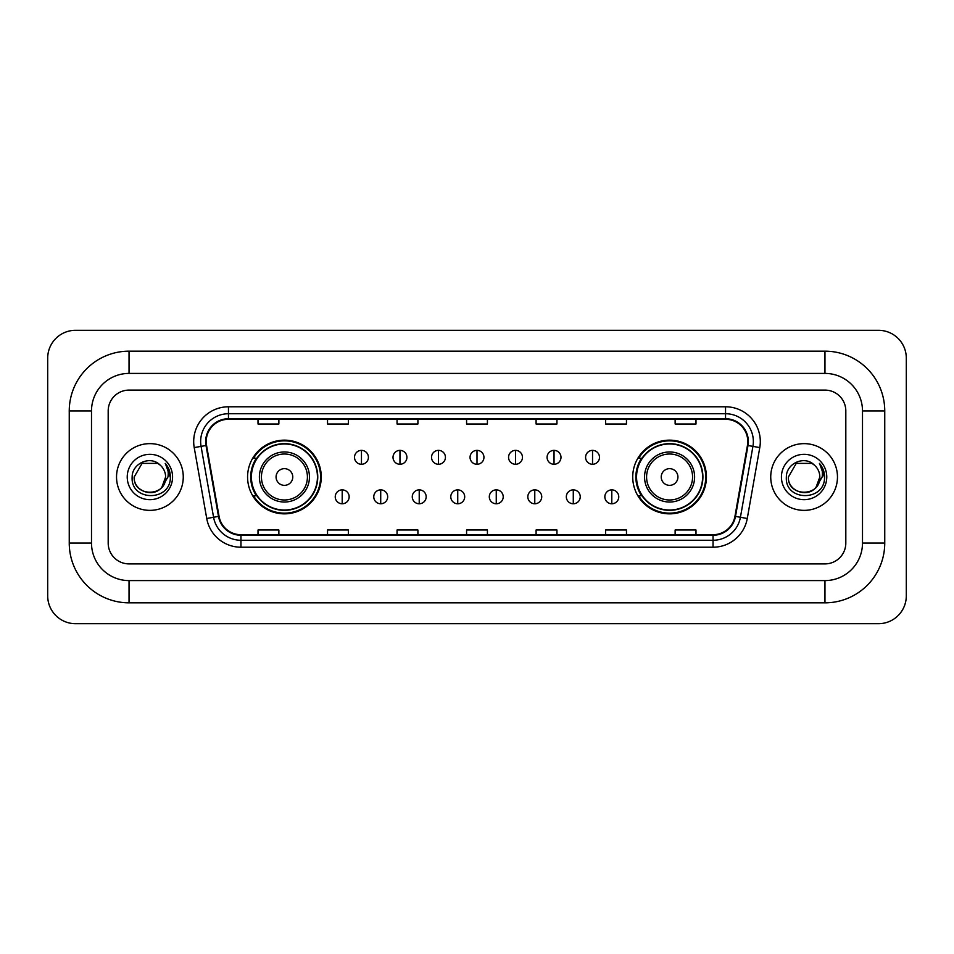 <?xml version="1.0" encoding="UTF-8"?>
<svg xmlns="http://www.w3.org/2000/svg" width="954" height="954" viewBox="0 0 954 954"><rect width="100%" height="100%" fill="white"/><g stroke="black" fill="none" stroke-linecap="round" stroke-linejoin="round"><path stroke-width="1.43" d="M632.729 477A36.848 36.848 0 0 0 669.577 513.848A36.848 36.848 0 0 0 706.425 477A36.848 36.848 0 0 0 669.577 440.152A36.848 36.848 0 0 0 632.729 477M247.575 477A36.848 36.848 0 0 0 284.423 513.848A36.848 36.848 0 0 0 321.271 477A36.848 36.848 0 0 0 284.423 440.152A36.848 36.848 0 0 0 247.575 477M256.411 495.77A33.724 33.724 0 0 1 256.411 458.23M641.565 495.77A33.724 33.724 0 0 1 641.565 458.23M116.531 477A33.366 33.366 0 0 0 149.897 510.366A33.366 33.366 0 0 0 183.263 477A33.366 33.366 0 0 0 149.897 443.634A33.366 33.366 0 0 0 116.531 477A33.366 33.366 0 0 0 149.897 510.366A33.366 33.366 0 0 0 183.263 477A33.366 33.366 0 0 0 149.897 443.634A33.366 33.366 0 0 0 116.531 477M770.737 477A33.366 33.366 0 0 0 804.103 510.366A33.366 33.366 0 0 0 837.469 477A33.366 33.366 0 0 0 804.103 443.634A33.366 33.366 0 0 0 770.737 477A33.366 33.366 0 0 0 804.103 510.366A33.366 33.366 0 0 0 837.469 477A33.366 33.366 0 0 0 804.103 443.634A33.366 33.366 0 0 0 770.737 477M206.207 441.547A22.252 22.252 0 0 1 228.459 419.295L725.541 419.295A22.252 22.252 0 0 1 747.447 445.411L734.95 516.317A22.252 22.252 0 0 1 713.043 534.705L240.957 534.705A22.252 22.252 0 0 1 219.05 516.317L206.553 445.411A22.252 22.252 0 0 1 206.207 441.547M205.659 441.547A22.801 22.801 0 0 0 206.004 445.506L218.502 516.412A22.801 22.801 0 0 0 240.957 535.266L713.043 535.266A22.801 22.801 0 0 0 735.498 516.412L747.996 445.506A22.801 22.801 0 0 0 725.541 418.734L228.459 418.734A22.801 22.801 0 0 0 205.659 441.547M194.222 447.581A34.761 34.761 0 0 1 228.459 406.786L725.541 406.786A34.761 34.761 0 0 1 759.778 447.581L747.268 518.487A34.761 34.761 0 0 1 713.043 547.214L240.957 547.214A34.761 34.761 0 0 1 206.732 518.487L194.222 447.581L201.067 446.377A27.809 27.809 0 0 1 228.459 413.738L725.541 413.738A27.809 27.809 0 0 1 752.933 446.377L740.423 517.283A27.809 27.809 0 0 1 713.043 540.262L240.957 540.262A27.809 27.809 0 0 1 213.577 517.283L201.067 446.377A27.809 27.809 0 0 1 200.65 441.547M845.816 410.959A20.857 20.857 0 0 0 824.96 390.103L129.04 390.103A20.857 20.857 0 0 0 108.184 410.959L108.184 543.041A20.857 20.857 0 0 0 129.04 563.897L824.96 563.897A20.857 20.857 0 0 0 845.816 543.041L845.816 410.959A20.857 20.857 0 0 0 824.96 390.103L129.04 390.103A20.857 20.857 0 0 0 108.184 410.959L108.184 543.041A20.857 20.857 0 0 0 129.04 563.897L824.96 563.897A20.857 20.857 0 0 0 845.816 543.041L845.816 410.959M735.498 516.412L740.423 517.283L752.933 446.377L759.778 447.581M466.578 419.295L466.578 424.005L487.422 424.005L487.422 419.295M397.055 419.295L397.055 424.005L417.912 424.005L417.912 419.295M327.532 419.295L327.532 424.005L348.389 424.005L348.389 419.295M258.009 419.295L258.009 424.005L278.866 424.005L278.866 419.295M536.088 419.295L536.088 424.005L556.945 424.005L556.945 419.295M605.611 419.295L605.611 424.005L626.468 424.005L626.468 419.295M675.134 419.295L675.134 424.005L695.991 424.005L695.991 419.295M487.422 534.705L487.422 529.995L466.578 529.995L466.578 534.705M417.912 534.705L417.912 529.995L397.055 529.995L397.055 534.705M348.389 534.705L348.389 529.995L327.532 529.995L327.532 534.705M278.866 534.705L278.866 529.995L258.009 529.995L258.009 534.705M556.945 534.705L556.945 529.995L536.088 529.995L536.088 534.705M626.468 534.705L626.468 529.995L605.611 529.995L605.611 534.705M695.991 534.705L695.991 529.995L675.134 529.995L675.134 534.705M129.04 351.167L129.04 373.408L824.96 373.408L824.96 351.167A59.792 59.792 0 0 1 884.752 410.959A59.792 59.792 0 0 0 824.96 351.167L129.04 351.167A59.792 59.792 0 0 0 69.248 410.959L69.248 543.041A59.792 59.792 0 0 0 129.04 602.833L824.96 602.833A59.792 59.792 0 0 0 884.752 543.041L884.752 410.959L862.499 410.959A37.54 37.54 0 0 0 824.96 373.408L129.04 373.408A37.54 37.54 0 0 0 91.501 410.959L91.501 543.041A37.54 37.54 0 0 0 129.04 580.592L824.96 580.592A37.54 37.54 0 0 0 862.499 543.041L862.499 410.959L862.499 543.041L884.752 543.041M906.3 358.12A27.809 27.809 0 0 0 878.491 330.311L75.509 330.311A27.809 27.809 0 0 0 47.7 358.12L47.7 595.88A27.809 27.809 0 0 0 75.509 623.689L878.491 623.689A27.809 27.809 0 0 0 906.3 595.88L906.3 358.12M160.189 465.135A15.717 15.717 0 0 1 165.614 477C166.568 497.272 133.226 497.272 134.18 477L142.039 463.394L157.756 463.394L160.189 465.135C150.553 455.022 131.986 463.346 132.153 477C130.388 501.255 169.717 501.887 170.361 478.181L170.384 477C170.325 471.848 168.619 467.317 165.245 463.417C167.809 467.627 168.715 472.158 167.952 477L161.941 487.089A15.717 15.717 0 0 0 165.614 477L161.894 487.148M161.941 487.089C153.594 498.37 133.369 491.155 134.18 477M127.228 477A22.669 22.669 0 0 0 149.897 499.669A22.669 22.669 0 0 0 172.567 477A22.669 22.669 0 0 0 149.897 454.331A22.669 22.669 0 0 0 127.228 477M165.4 463.596L170.384 477.596M292.771 477A8.348 8.348 0 0 0 284.423 468.652A8.348 8.348 0 0 0 276.076 477A8.348 8.348 0 0 0 284.423 485.347A8.348 8.348 0 0 0 292.771 477M309.454 477A25.031 25.031 0 0 0 284.423 451.969A25.031 25.031 0 0 0 259.393 477A25.031 25.031 0 0 0 284.423 502.031A25.031 25.031 0 0 0 309.454 477A25.031 25.031 0 0 1 284.423 502.031A25.031 25.031 0 0 1 259.393 477M317.443 477A33.02 33.02 0 0 0 284.423 443.98A33.02 33.02 0 0 0 251.403 477A33.02 33.02 0 0 0 284.423 510.02A33.02 33.02 0 0 0 317.443 477M320.58 477A36.157 36.157 0 0 1 253.525 495.77L256.876 495.77A33.33 33.33 0 0 0 306.472 501.995A33.33 33.33 0 0 0 306.472 452.005A33.33 33.33 0 0 0 256.876 458.23L253.525 458.23A36.157 36.157 0 0 1 320.58 477M677.924 477A8.348 8.348 0 0 0 669.577 468.652A8.348 8.348 0 0 0 661.229 477A8.348 8.348 0 0 0 669.577 485.347A8.348 8.348 0 0 0 677.924 477M694.607 477A25.031 25.031 0 0 0 669.577 451.969A25.031 25.031 0 0 0 644.546 477A25.031 25.031 0 0 0 669.577 502.031A25.031 25.031 0 0 0 694.607 477A25.031 25.031 0 0 1 669.577 502.031A25.031 25.031 0 0 1 644.546 477M702.597 477A33.02 33.02 0 0 0 669.577 443.98A33.02 33.02 0 0 0 636.556 477A33.02 33.02 0 0 0 669.577 510.02A33.02 33.02 0 0 0 702.597 477M705.733 477A36.157 36.157 0 0 1 638.679 495.77L642.03 495.77A33.33 33.33 0 0 0 691.626 501.995A33.33 33.33 0 0 0 691.626 452.005A33.33 33.33 0 0 0 642.03 458.23L638.679 458.23A36.157 36.157 0 0 1 705.733 477M361.459 450.371A6.952 6.952 0 0 0 354.506 457.324A6.952 6.952 0 0 0 361.459 464.276A6.952 6.952 0 0 0 368.411 457.324A6.952 6.952 0 0 0 361.459 450.371L361.459 464.276A6.952 6.952 0 0 0 368.411 457.324A6.952 6.952 0 0 0 361.459 450.371M399.964 450.371A6.952 6.952 0 0 0 393.012 457.324A6.952 6.952 0 0 0 399.964 464.276A6.952 6.952 0 0 0 406.917 457.324A6.952 6.952 0 0 0 399.964 450.371L399.964 464.276A6.952 6.952 0 0 0 406.917 457.324A6.952 6.952 0 0 0 399.964 450.371M438.482 450.371A6.952 6.952 0 0 0 431.53 457.324A6.952 6.952 0 0 0 438.482 464.276A6.952 6.952 0 0 0 445.435 457.324A6.952 6.952 0 0 0 438.482 450.371L438.482 464.276A6.952 6.952 0 0 0 445.435 457.324A6.952 6.952 0 0 0 438.482 450.371M477 450.371A6.952 6.952 0 0 0 470.048 457.324A6.952 6.952 0 0 0 477 464.276A6.952 6.952 0 0 0 483.952 457.324A6.952 6.952 0 0 0 477 450.371L477 464.276A6.952 6.952 0 0 0 483.952 457.324A6.952 6.952 0 0 0 477 450.371M515.518 450.371A6.952 6.952 0 0 0 508.565 457.324A6.952 6.952 0 0 0 515.518 464.276A6.952 6.952 0 0 0 522.47 457.324A6.952 6.952 0 0 0 515.518 450.371L515.518 464.276A6.952 6.952 0 0 0 522.47 457.324A6.952 6.952 0 0 0 515.518 450.371M554.035 450.371A6.952 6.952 0 0 0 547.083 457.324A6.952 6.952 0 0 0 554.035 464.276A6.952 6.952 0 0 0 560.988 457.324A6.952 6.952 0 0 0 554.035 450.371L554.035 464.276A6.952 6.952 0 0 0 560.988 457.324A6.952 6.952 0 0 0 554.035 450.371M592.541 450.371A6.952 6.952 0 0 0 585.589 457.324A6.952 6.952 0 0 0 592.541 464.276A6.952 6.952 0 0 0 599.494 457.324A6.952 6.952 0 0 0 592.541 450.371L592.541 464.276A6.952 6.952 0 0 0 599.494 457.324A6.952 6.952 0 0 0 592.541 450.371M342.2 489.867A6.952 6.952 0 0 0 335.248 496.819A6.952 6.952 0 0 0 342.2 503.772A6.952 6.952 0 0 0 349.152 496.819A6.952 6.952 0 0 0 342.2 489.867L342.2 503.772A6.952 6.952 0 0 0 349.152 496.819A6.952 6.952 0 0 0 342.2 489.867M380.718 489.867A6.952 6.952 0 0 0 373.765 496.819A6.952 6.952 0 0 0 380.718 503.772A6.952 6.952 0 0 0 387.67 496.819A6.952 6.952 0 0 0 380.718 489.867L380.718 503.772A6.952 6.952 0 0 0 387.67 496.819A6.952 6.952 0 0 0 380.718 489.867M419.223 489.867A6.952 6.952 0 0 0 412.271 496.819A6.952 6.952 0 0 0 419.223 503.772A6.952 6.952 0 0 0 426.176 496.819A6.952 6.952 0 0 0 419.223 489.867L419.223 503.772A6.952 6.952 0 0 0 426.176 496.819A6.952 6.952 0 0 0 419.223 489.867M457.741 489.867A6.952 6.952 0 0 0 450.789 496.819A6.952 6.952 0 0 0 457.741 503.772A6.952 6.952 0 0 0 464.693 496.819A6.952 6.952 0 0 0 457.741 489.867L457.741 503.772A6.952 6.952 0 0 0 464.693 496.819A6.952 6.952 0 0 0 457.741 489.867M496.259 489.867A6.952 6.952 0 0 0 489.307 496.819A6.952 6.952 0 0 0 496.259 503.772A6.952 6.952 0 0 0 503.211 496.819A6.952 6.952 0 0 0 496.259 489.867L496.259 503.772A6.952 6.952 0 0 0 503.211 496.819A6.952 6.952 0 0 0 496.259 489.867M534.777 489.867A6.952 6.952 0 0 0 527.824 496.819A6.952 6.952 0 0 0 534.777 503.772A6.952 6.952 0 0 0 541.729 496.819A6.952 6.952 0 0 0 534.777 489.867L534.777 503.772A6.952 6.952 0 0 0 541.729 496.819A6.952 6.952 0 0 0 534.777 489.867M573.282 489.867A6.952 6.952 0 0 0 566.33 496.819A6.952 6.952 0 0 0 573.282 503.772A6.952 6.952 0 0 0 580.235 496.819A6.952 6.952 0 0 0 573.282 489.867L573.282 503.772A6.952 6.952 0 0 0 580.235 496.819A6.952 6.952 0 0 0 573.282 489.867M611.8 489.867A6.952 6.952 0 0 0 604.848 496.819A6.952 6.952 0 0 0 611.8 503.772A6.952 6.952 0 0 0 618.752 496.819A6.952 6.952 0 0 0 611.8 489.867L611.8 503.772A6.952 6.952 0 0 0 618.752 496.819A6.952 6.952 0 0 0 611.8 489.867M814.394 465.135A15.717 15.717 0 0 1 819.82 477C820.774 497.272 787.432 497.272 788.386 477L796.244 463.394L811.961 463.394L814.394 465.135C804.747 455.022 786.191 463.346 786.358 477C784.593 501.255 823.922 501.887 824.554 478.181L824.59 477C824.53 471.848 822.825 467.317 819.45 463.417C822.014 467.627 822.92 472.158 822.157 477L816.147 487.089A15.717 15.717 0 0 0 819.82 477L816.099 487.148M816.147 487.089C807.799 498.37 787.575 491.155 788.386 477M781.433 477A22.669 22.669 0 0 0 804.103 499.669A22.669 22.669 0 0 0 826.772 477A22.669 22.669 0 0 0 804.103 454.331A22.669 22.669 0 0 0 781.433 477M819.605 463.596L824.59 477.596M725.541 406.786L725.541 418.734M201.067 446.377L206.004 445.506M240.957 547.214L240.957 535.266M713.043 535.266L713.043 547.214M206.732 518.487L218.502 516.412M747.996 445.506L752.933 446.377M228.459 406.786L228.459 418.734M740.423 517.283L747.268 518.487M824.96 602.833L824.96 580.592L129.04 580.592L129.04 602.833M69.248 543.041L91.501 543.041L91.501 410.959L69.248 410.959M307.415 477A22.991 22.991 0 0 0 284.423 454.009A22.991 22.991 0 0 0 261.432 477A22.991 22.991 0 0 0 284.423 499.991A22.991 22.991 0 0 0 307.415 477M692.568 477A22.991 22.991 0 0 0 669.577 454.009A22.991 22.991 0 0 0 646.585 477A22.991 22.991 0 0 0 669.577 499.991A22.991 22.991 0 0 0 692.568 477"/></g></svg>
